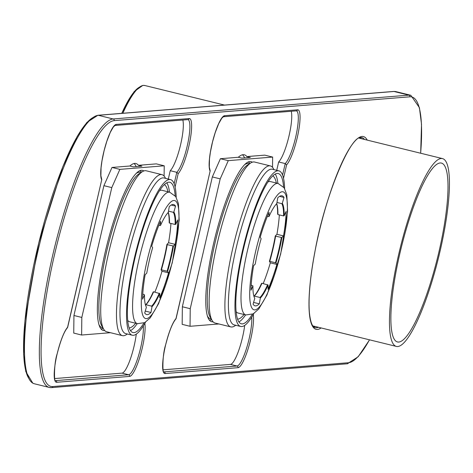 <?xml version="1.0" encoding="UTF-8"?>
<svg xmlns="http://www.w3.org/2000/svg" width="473" height="473" viewBox="0 0 473 473"><rect width="100%" height="100%" fill="white"/><g stroke="black" fill="none" stroke-linecap="round" stroke-linejoin="round"><path stroke-width="0.71" d="M103.203 328.363A81.504 16.644 -76.2 0 1 100.974 328.883M139.813 170.712A81.504 16.644 -76.2 0 1 141.545 172.202M143.916 323.029A77.359 15.798 -76.2 0 1 132.931 332.531A77.359 15.798 -76.2 0 1 136.035 253.634A77.359 15.798 -76.2 0 1 169.825 182.271A77.359 15.798 -76.2 0 1 175.158 195.781M176.193 197.294A80.126 16.366 103.8 0 0 170.481 179.592A80.126 16.366 103.8 0 0 131.719 270.479A80.126 16.366 103.8 0 0 132.269 335.215A80.126 16.366 103.8 0 0 145.53 322.166M122.418 335.641L106.662 331.768A82.887 16.927 -76.2 0 1 103.664 329.155A82.887 16.927 -76.2 0 1 106.088 264.803A82.887 16.927 -76.2 0 1 142.326 171.711A82.887 16.927 -76.2 0 1 146.187 170.783L161.949 174.649A82.887 16.927 103.8 0 0 121.845 268.67A82.887 16.927 103.8 0 0 122.418 335.641A82.887 16.927 103.8 0 0 126.285 334.713L127.379 334.015M165.591 178.392L164.941 177.263A82.887 16.927 103.8 0 0 161.949 174.649M129.17 327.919A73.906 15.095 103.8 0 0 135.65 323.242M167.927 191.766A73.906 15.095 103.8 0 0 164.356 184.618M137.194 323.621A77.359 15.798 -76.2 0 1 130.489 330.657M166.792 182.803A77.359 15.798 -76.2 0 1 169.476 192.144M170.481 179.592L163.912 177.978A80.126 16.366 103.8 0 0 125.15 268.865A80.126 16.366 103.8 0 0 125.706 333.601L132.269 335.215M169.706 192.204A67.692 13.823 103.8 0 0 139.08 259.103A67.692 13.823 103.8 0 0 137.424 323.68L144.762 322.616L150.313 317.767L158.585 303.654L172.237 262.911L179.166 220.205L178.404 203.479L175.714 196.537L169.706 192.204L161.937 190.294A67.692 13.823 103.8 0 0 159.572 190.613M127.71 320.392A67.692 13.823 103.8 0 0 129.655 321.77L137.424 323.68M177.694 219.927L175.767 224.273A50.422 10.3 103.8 0 0 173.857 211.975L175.548 206.11A56.642 11.565 103.8 0 0 173.638 204.549A56.642 11.565 103.8 0 0 169.275 206.612L168.27 212.424A50.422 10.3 103.8 0 0 160.501 225.503L160.548 221.305A56.642 11.565 103.8 0 0 151.715 246.244L152.637 247.704A50.422 10.3 103.8 0 0 146.778 273.081L145.134 274.748A56.642 11.565 103.8 0 0 142.568 299.178L144.496 294.833A50.422 10.3 103.8 0 0 146.287 306.93A50.422 10.3 103.8 0 0 146.405 307.131L144.714 312.996A56.642 11.565 103.8 0 0 146.624 314.557A56.642 11.565 103.8 0 0 150.988 312.487L151.993 306.681A50.422 10.3 103.8 0 0 159.762 293.603L159.714 297.801A56.642 11.565 103.8 0 0 168.554 272.862L167.625 271.401A50.422 10.3 103.8 0 0 173.485 246.025L175.134 244.358A56.642 11.565 103.8 0 0 177.694 219.927M168.205 212.489A50.422 10.3 -76.2 0 1 169.198 222.659L169.494 223.09L175.187 224.486L175.767 224.273M175.187 224.486A49.961 10.205 103.8 0 0 173.295 212.3L173.857 211.975M167.625 271.401L161.429 269.787A49.961 10.205 103.8 0 0 167.235 244.642L166.922 244.411L168.565 242.744L175.134 244.358M168.565 242.744A56.642 11.565 103.8 0 0 170.936 223.445M167.235 244.642L173.485 246.025M167.123 271.183A49.961 10.205 103.8 0 0 172.929 246.043M161.429 269.787L161.062 269.787L161.985 271.248L168.554 272.862M154.884 292.089A56.642 11.565 103.8 0 0 161.985 271.248M145.501 305.02L145.938 304.742A49.961 10.205 103.8 0 0 153.636 291.788L153.193 291.989A50.422 10.3 -76.2 0 1 145.495 305.002M153.636 291.788L159.762 293.603M145.938 304.742L151.632 306.143A49.961 10.205 103.8 0 0 159.324 293.183M151.632 306.143L151.993 306.681M150.988 312.487L145.264 311.08M146.405 307.131L146.169 306.723M142.763 294.046L144.496 294.833M160.501 225.503L158.816 225.402M171.22 205.046L175.548 206.11M168.494 211.124L173.295 212.3M169.494 223.09A49.961 10.205 103.8 0 0 168.287 212.336M166.922 244.411A50.422 10.3 -76.2 0 1 161.062 269.787M211.62 319.624A81.504 16.644 -76.2 0 1 209.391 320.144M248.23 161.973A81.504 16.644 -76.2 0 1 249.963 163.469M252.334 314.291A77.359 15.798 -76.2 0 1 241.348 323.798A77.359 15.798 -76.2 0 1 244.452 244.902A77.359 15.798 -76.2 0 1 278.242 173.538A77.359 15.798 -76.2 0 1 283.575 187.048M284.61 188.556A80.126 16.366 103.8 0 0 278.899 170.854A80.126 16.366 103.8 0 0 240.219 261.315A80.126 16.366 103.8 0 0 240.692 326.476A80.126 16.366 103.8 0 0 253.948 313.433M230.836 326.908L215.079 323.035A82.887 16.927 -76.2 0 1 212.081 320.422A82.887 16.927 -76.2 0 1 214.594 255.621A82.887 16.927 -76.2 0 1 250.743 162.972A82.887 16.927 -76.2 0 1 254.604 162.044L270.367 165.917A82.887 16.927 103.8 0 0 230.351 259.494A82.887 16.927 103.8 0 0 230.836 326.908A82.887 16.927 103.8 0 0 234.703 325.974L235.796 325.276M274.009 169.653L273.359 168.53A82.887 16.927 103.8 0 0 270.367 165.917M237.588 319.186A73.906 15.095 103.8 0 0 244.068 314.504M276.35 183.033A73.906 15.095 103.8 0 0 272.773 175.885M245.611 314.888A77.359 15.798 -76.2 0 1 238.906 321.918M275.209 174.07A77.359 15.798 -76.2 0 1 277.893 183.412M278.899 170.854L272.336 169.245A80.126 16.366 103.8 0 0 233.656 259.701A80.126 16.366 103.8 0 0 234.123 324.868L240.692 326.476M278.124 183.465A67.692 13.823 103.8 0 0 247.58 250.004A67.692 13.823 103.8 0 0 245.842 314.941L253.179 313.883L258.731 309.035L267.003 294.921L280.655 254.178L287.584 211.466L286.821 194.746L284.131 187.799L278.124 183.465L270.355 181.561A67.692 13.823 103.8 0 0 267.996 181.88M236.128 311.654A67.692 13.823 103.8 0 0 238.073 313.037L245.842 314.941M286.112 211.401L284.184 215.729A50.422 10.3 103.8 0 0 282.316 203.307L284.013 197.448A56.642 11.565 103.8 0 0 282.056 195.81A56.642 11.565 103.8 0 0 277.775 197.797L276.764 203.615A50.422 10.3 103.8 0 0 269.007 216.569L269.066 212.347A56.642 11.565 103.8 0 0 260.215 237.21L261.131 238.705A50.422 10.3 103.8 0 0 255.243 264.082L253.599 265.714A56.642 11.565 103.8 0 0 250.992 290.233L252.919 285.905A50.422 10.3 103.8 0 0 254.705 298.197A50.422 10.3 103.8 0 0 254.781 298.327L253.085 304.186A56.642 11.565 103.8 0 0 255.042 305.824A56.642 11.565 103.8 0 0 259.322 303.837L260.339 298.02A50.422 10.3 103.8 0 0 268.09 285.065L268.037 289.287A56.642 11.565 103.8 0 0 276.882 264.425L275.966 262.929A50.422 10.3 103.8 0 0 281.861 237.552L283.498 235.915A56.642 11.565 103.8 0 0 286.112 211.401M276.622 203.757A50.422 10.3 -76.2 0 1 277.616 214.115L277.911 214.547L283.599 215.942L284.184 215.729M283.599 215.942A49.961 10.205 103.8 0 0 281.754 203.632L282.316 203.307M275.966 262.929L269.77 261.315A49.961 10.205 103.8 0 0 275.605 236.169L275.292 235.938L276.93 234.306L283.498 235.915M276.93 234.306A56.642 11.565 103.8 0 0 279.342 214.896M275.605 236.169L281.861 237.552M275.463 262.71A49.961 10.205 103.8 0 0 281.299 237.564M269.77 261.315L269.403 261.321L270.32 262.811L276.882 264.425M263.219 283.552A56.642 11.565 103.8 0 0 270.32 262.811M253.924 296.311L254.285 296.08A49.961 10.205 103.8 0 0 261.965 283.244L261.522 283.451A50.422 10.3 -76.2 0 1 253.912 296.264M261.965 283.244L268.09 285.065M254.285 296.08L259.973 297.482A49.961 10.205 103.8 0 0 267.659 284.64M259.973 297.482L260.339 298.02M259.322 303.837L253.593 302.43M251.193 285.124L252.919 285.905M269.007 216.569L267.31 216.468M279.561 196.354L284.013 197.448M276.965 202.456L281.754 203.632M277.911 214.547A49.961 10.205 103.8 0 0 276.723 203.656M275.292 235.938A50.422 10.3 -76.2 0 1 269.403 261.321M397.734 346.526A96.699 19.748 -76.2 0 1 396.386 346.419A96.699 19.748 -76.2 0 1 400.264 247.799A96.699 19.748 -76.2 0 1 442.497 158.597A96.699 19.748 -76.2 0 1 439.393 254.031A96.699 19.748 -76.2 0 1 397.734 346.526M398.769 342.05A92.093 18.808 -76.2 0 1 397.48 341.949A92.093 18.808 -76.2 0 1 401.175 248.023A92.093 18.808 -76.2 0 1 441.404 163.073A92.093 18.808 -76.2 0 1 438.441 253.96A92.093 18.808 -76.2 0 1 398.769 342.05M104.657 330.526A82.426 16.833 -76.2 0 1 103.268 330.461A82.426 16.833 -76.2 0 1 105.917 249.117A82.426 16.833 -76.2 0 1 141.421 170.28A82.426 16.833 -76.2 0 1 142.574 170.369A82.426 16.833 -76.2 0 1 143.833 170.954M164.107 176.068L164.22 165.804L119.864 169.381L111.788 187.604L81.817 317.436L81.622 335.026L110.451 332.702M101.257 329.208A82.426 16.833 103.8 0 0 102.363 328.688M140.954 171.522A82.426 16.833 103.8 0 0 140.209 170.552M129.892 166.005L133.398 166.863L141.93 166.177L138.429 165.314A87.493 17.868 -76.2 0 0 135.905 163.516A87.493 17.868 -76.2 0 0 134.681 163.422A87.493 17.868 -76.2 0 0 129.892 166.005L111.989 167.448L119.864 169.381M134.048 163.516A87.493 17.868 -76.2 0 1 136.177 166.638M213.075 321.794A82.426 16.833 -76.2 0 1 211.685 321.729A82.426 16.833 -76.2 0 1 214.334 240.385A82.426 16.833 -76.2 0 1 249.839 161.541A82.426 16.833 -76.2 0 1 250.992 161.63A82.426 16.833 -76.2 0 1 252.251 162.221M272.525 167.33L272.637 157.071L228.282 160.643L220.205 178.871L190.235 308.698L190.04 326.287L218.869 323.97M209.675 320.469A82.426 16.833 103.8 0 0 210.781 319.955M249.372 162.789A82.426 16.833 103.8 0 0 248.627 161.813M238.315 157.267L241.815 158.13L250.353 157.438L246.847 156.581A87.493 17.868 103.8 0 0 244.322 154.777A87.493 17.868 103.8 0 0 243.098 154.683A87.493 17.868 103.8 0 0 238.315 157.267L220.406 158.709L212.33 176.937L182.353 306.764L182.164 324.354L190.04 326.287M242.466 154.783A87.493 17.868 -76.2 0 1 244.594 157.905M360.296 137.608A97.852 19.984 -76.2 0 1 361.407 138.69M315.29 326.512A97.852 19.984 -76.2 0 1 313.806 326.955M162.984 369.839L230.469 364.399A27.629 5.641 103.8 0 0 244.695 325.4M276.729 170.321L278.656 161.967A27.629 5.641 103.8 0 0 288.583 137.744A27.629 5.641 103.8 0 0 291.232 111.279M272.637 157.071L264.756 155.138L246.847 156.581M220.406 158.709L228.282 160.643M278.656 161.967L285.225 163.581L286.597 164.9A29.013 5.924 -76.2 0 0 298.15 133.445A29.013 5.924 -76.2 0 0 297.576 109.807L224.64 115.684A1.384 1.348 85.4 0 1 223.433 116.736L221.831 118.167L218.697 123.636L215.174 132.759L212.537 141.93L210.402 152.117L209.48 159.011L209.314 167.04L210.189 170.842L175.903 318.932M220.205 178.871L212.33 176.937M182.353 306.764L190.235 308.698M54.566 378.571L122.052 373.132A27.629 5.641 103.8 0 0 136.277 334.139M168.311 179.054L170.239 170.7A27.629 5.641 103.8 0 0 180.166 146.482A27.629 5.641 103.8 0 0 182.815 120.012M164.22 165.804L156.338 163.871L138.429 165.314M81.622 335.026L73.747 333.093L73.936 315.503L81.817 317.436M111.788 187.604L103.912 185.67L73.936 315.503M103.912 185.67L111.989 167.448M170.239 170.7L176.807 172.314L178.179 173.632A29.013 5.924 -76.2 0 0 189.726 142.178A29.013 5.924 -76.2 0 0 189.159 118.546L116.222 124.417A1.384 1.348 85.4 0 1 115.016 125.475L113.414 126.9L110.28 132.375L106.756 141.498L104.119 150.662L101.985 160.85L101.062 167.749L100.897 175.773L101.772 179.58L67.485 327.665C64.086 331.674 60.71 340.146 57.369 353.106C53.437 364.512 54.413 383.633 55.329 380.605L55.3 380.594A27.629 5.641 -76.2 0 0 55.684 380.623L128.621 374.746A1.384 1.348 85.4 0 1 129.62 376.413A29.013 5.924 -76.2 0 0 140.493 354.856A29.013 5.924 -76.2 0 0 144.85 323.366M103.664 329.155L101.695 325.737A79.972 16.33 -76.2 0 1 107.791 246.699A79.972 16.33 -76.2 0 1 138.991 173.828L142.326 171.711M102.854 327.748A79.972 16.33 -76.2 0 1 98.993 324.715M136.123 173.485A79.972 16.33 -76.2 0 1 140.954 172.58M147.121 260.599A60.781 12.416 -76.2 0 1 178.451 207.848A60.781 12.416 -76.2 0 1 154.819 310.205A60.781 12.416 -76.2 0 1 147.121 260.599M212.081 320.422L210.113 317.005A79.972 16.33 -76.2 0 1 216.208 237.966A79.972 16.33 -76.2 0 1 247.414 165.089L250.743 162.972M211.271 319.015A79.972 16.33 -76.2 0 1 207.411 315.982M244.541 164.746A79.972 16.33 -76.2 0 1 249.372 163.847M255.615 251.535A60.781 12.416 -76.2 0 1 286.892 199.275A60.781 12.416 -76.2 0 1 263.136 301.638A60.781 12.416 -76.2 0 1 255.615 251.535M122.85 113.266A96.699 19.748 -76.2 0 1 144.815 85.507L224.498 105.071M121.762 113.349A95.321 19.464 -76.2 0 1 139.505 87.15M28.912 378.571A136.762 27.931 -76.2 0 1 38.863 242.631A136.762 27.931 -76.2 0 1 92.998 117.546M318.353 327.263A97.852 19.984 -76.2 0 1 315.113 327.653C312.263 327.068 310.341 321.894 309.36 312.139C308.307 297.523 310.099 277.722 314.746 252.736C324.596 196.265 350.546 135.526 360.828 137.525L361.774 137.596A97.852 19.984 -76.2 0 1 364.47 139.44M97.887 115.276A1.384 1.348 85.4 0 1 98.307 115.306A138.146 28.214 -76.2 0 0 38.798 247.444A138.146 28.214 -76.2 0 0 34.358 383.774L32.838 383.213L25.796 371.565L23.65 354.709L24.963 320.605L38.78 242.85L62.779 166.786L77.353 136.141L86.89 122.424L97.887 115.276L393.571 91.449A1.384 1.348 85.4 0 1 393.991 91.484L408.873 95.138A138.146 28.214 -76.2 0 1 410.806 95.286L395.925 91.632A138.146 28.214 -76.2 0 0 393.991 91.484L98.307 115.306L113.189 118.965L408.873 95.138A1.384 1.348 -94.6 0 1 409.878 96.805A136.762 27.931 -76.2 0 1 420.633 153.228M175.099 186.965L178.179 173.632M55.24 380.511L55.684 380.623A1.384 1.348 85.4 0 1 56.689 382.29L129.62 376.413M56.689 382.29A29.013 5.924 -76.2 0 1 56.116 358.652A29.013 5.924 -76.2 0 1 67.663 327.198M101.695 179.793A29.013 5.924 -76.2 0 1 104.503 149.048A29.013 5.924 -76.2 0 1 116.222 124.417M283.516 178.232L286.597 164.9M253.268 314.628A29.013 5.924 -76.2 0 1 248.91 346.118A29.013 5.924 -76.2 0 1 238.043 367.675L165.107 373.552A29.013 5.924 -76.2 0 1 164.533 349.914A29.013 5.924 -76.2 0 1 176.08 318.465M210.113 171.06A29.013 5.924 -76.2 0 1 212.921 140.31A29.013 5.924 -76.2 0 1 224.64 115.684M321.12 327.943A99.235 20.268 -76.2 0 1 316.821 242.294A99.235 20.268 -76.2 0 1 362.028 136.466A99.235 20.268 -76.2 0 1 367.231 140.12M369.478 339.815A136.762 27.931 -76.2 0 1 348.483 362.732L52.799 386.553A136.762 27.931 -76.2 0 1 54.224 255.952A136.762 27.931 -76.2 0 1 114.194 120.627L409.878 96.805M348.483 362.732A1.384 1.348 85.4 0 1 347.283 363.784L51.598 387.612A1.384 1.348 -94.6 0 1 51.179 387.576A138.146 28.214 -76.2 0 1 49.245 387.428A138.146 28.214 -76.2 0 1 53.686 251.098A138.146 28.214 -76.2 0 1 113.189 118.965A1.384 1.348 85.4 0 1 114.194 120.627M297.576 109.807A1.384 1.348 85.4 0 1 296.37 110.865A27.629 5.641 -76.2 0 1 296.199 134.787A27.629 5.641 -76.2 0 1 285.225 163.581L282.576 175.04M251.737 317.17A27.629 5.641 -76.2 0 1 246.941 347.022A27.629 5.641 -76.2 0 1 237.038 366.013A1.384 1.348 85.4 0 1 238.043 367.675M230.469 364.399L237.038 366.013L164.101 371.89A27.629 5.641 -76.2 0 1 163.741 371.861L163.717 371.861M163.658 371.778L164.101 371.89A1.384 1.348 85.4 0 1 165.107 373.552M187.941 119.598A27.629 5.641 -76.2 0 1 187.781 143.526A27.629 5.641 -76.2 0 1 176.807 172.314L174.159 183.772M143.313 325.903A27.629 5.641 -76.2 0 1 138.518 355.755A27.629 5.641 -76.2 0 1 128.621 374.746L122.052 373.132M34.358 383.774L49.245 387.428L51.598 387.612A1.384 1.348 -94.6 0 0 52.799 386.553M189.159 118.546A1.384 1.348 85.4 0 1 187.952 119.598L115.016 125.475M144.815 85.507L142.846 85.388L134.166 91.591L121.703 113.354M312.866 325.915L396.386 346.419M358.983 138.092L442.497 158.597M347.283 363.784L358.173 356.754L369.555 339.833M420.68 153.24L421.514 124.204L419.409 107.643L410.806 95.286M175.915 318.938C172.503 322.935 169.127 331.413 165.786 344.374C161.855 355.779 162.83 374.9 163.747 371.873M210.195 170.842L176.068 318.654M296.335 110.859L223.433 116.736M101.772 179.58L67.651 327.393M393.571 91.449L395.925 91.632"/></g></svg>
